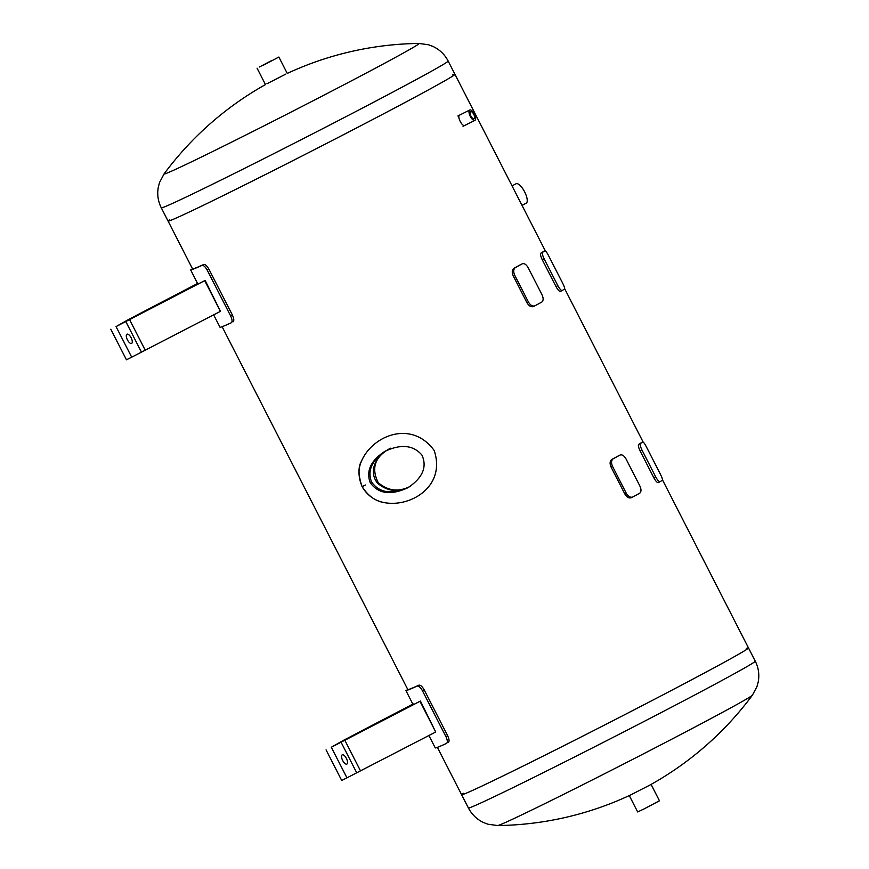 <?xml version="1.0" encoding="UTF-8"?>
<svg xmlns="http://www.w3.org/2000/svg" width="869" height="869" viewBox="0 0 869 869"><rect width="100%" height="100%" fill="white"/><g stroke="black" fill="none" stroke-linecap="round" stroke-linejoin="round"><path stroke-width="1.3" d="M660.092 481.687L658.257 482.621C657.214 482.806 655.737 481.187 653.836 477.776L640.138 451C638.476 447.448 637.987 445.243 638.682 444.374A161.123 3.096 -27.1 0 0 640.92 442.962L642.843 441.995C643.516 441.995 644.765 443.722 646.569 447.187L660.266 473.953C662.037 477.45 662.743 479.547 662.395 480.242A163.274 3.139 152.9 0 1 660.092 481.687C659.05 481.871 657.583 480.264 655.682 476.842L641.985 450.077C640.312 446.525 639.834 444.32 640.518 443.451A163.274 3.139 -27.1 0 0 642.821 441.995L640.942 442.951M542.299 259.798L544.135 258.864C542.473 255.312 541.984 253.107 542.68 252.238A163.274 3.139 -27.1 0 0 544.972 250.793C545.678 250.783 546.927 252.51 548.73 255.975L562.428 282.74C564.187 286.249 564.893 288.345 564.546 289.029A163.274 3.139 152.9 0 1 562.243 290.485L560.407 291.408C559.364 291.593 557.898 289.985 555.997 286.564L542.299 259.798C540.637 256.246 540.149 254.03 540.844 253.172A161.123 3.096 -27.1 0 0 543.082 251.76L543.114 251.738M544.972 250.793L543.092 251.749L544.972 250.793M544.135 258.864L557.833 285.64L555.997 286.564M562.243 290.485C561.2 290.67 559.734 289.051 557.833 285.64M514.72 275.234L528.417 301.999C530.438 305.356 532.632 306.616 535 305.769L533.555 306.475C531.187 307.322 528.993 306.073 526.962 302.716L513.264 275.951L514.72 275.234C513.177 271.628 513.416 269.053 515.436 267.522L513.981 268.239A161.123 3.096 -27.1 0 0 520.585 264.643L520.727 264.567M513.264 275.951C511.722 272.334 511.96 269.759 513.981 268.239M520.585 264.643L522.215 263.828A163.274 3.139 152.9 0 1 515.436 267.522M535 305.769A163.274 3.139 -27.1 0 0 541.778 302.075C543.516 300.685 543.57 298.208 541.952 294.634L528.254 267.869C526.31 264.469 524.3 263.122 522.215 263.828L520.65 264.6M626.256 493.212L624.811 493.929C626.831 497.274 629.026 498.534 631.394 497.687L632.849 496.97C630.481 497.818 628.287 496.568 626.256 493.212L612.558 466.447C611.016 462.829 611.255 460.255 613.275 458.734L611.83 459.44A161.123 3.096 -27.1 0 0 618.424 455.845L618.565 455.78M624.811 493.929L611.113 467.153C609.571 463.546 609.81 460.972 611.83 459.44M613.275 458.734A163.274 3.139 152.9 0 0 620.053 455.041C622.139 454.335 624.159 455.682 626.093 459.071L639.79 485.836C641.42 489.41 641.365 491.897 639.627 493.277A163.274 3.139 -27.1 0 1 632.849 496.97M464.872 125.397C462.167 127.135 456.703 116.153 459.69 115.056M389.116 448.947L387.867 449.707M387.237 450.109C374.42 458.213 371.432 469.086 378.276 482.719C388.204 491.061 398.871 492.245 410.298 486.292M409.929 486.531C398.404 492.701 387.585 491.582 377.483 483.164C368.108 471.194 376.244 456.529 386.835 450.305M387.476 449.903L390.518 448.208M547.079 754.14A161.123 3.096 152.9 0 1 461.613 794.711A161.123 3.096 -27.1 0 0 603.759 725.441A161.123 3.096 -27.1 0 0 748.481 647.916A161.123 3.096 152.9 0 1 547.079 754.14M169.759 219.661A161.123 3.096 -27.1 0 0 168.075 221.084A161.123 3.096 -27.1 0 0 253.542 180.513A161.123 3.096 -27.1 0 0 454.943 74.289A161.123 3.096 -27.1 0 0 452.792 74.821M365.48 485.021L362.134 486.586C368.26 496.329 376.19 501.761 385.934 502.879L385.945 502.879C412.004 506.746 445.927 485.673 434.196 450.511C411.493 419.379 372.28 435.586 361.45 461.243L361.45 461.243C357.995 468.999 358.224 477.45 362.134 486.586M370.205 482.653C365.925 471.009 370.802 460.581 384.848 451.359C400.957 443.809 413.318 445.047 421.932 455.074C427.298 466.935 422.671 477.798 408.039 487.672C390.931 495.612 378.319 493.94 370.205 482.653M385.521 450.989C371.932 460.222 367.272 470.531 371.519 481.915C379.405 493.016 391.789 494.809 408.68 487.303M470.9 116.001A3.997 1.651 -116.6 0 1 470.553 111.612A3.997 1.651 -116.6 0 1 473.822 114.447A3.997 1.651 -116.6 0 1 474.137 118.771A3.997 1.651 -116.6 0 1 470.9 116.001M470.259 116.359A5.779 2.39 63.4 0 0 474.93 120.356A5.779 2.39 63.4 0 0 474.474 114.121A5.779 2.39 63.4 0 0 469.749 110.015A5.779 2.39 63.4 0 0 470.259 116.359M512.037 185.879L516.077 183.772A10.96 3.856 62.5 0 1 520.096 185.477A10.96 3.856 62.5 0 1 526.266 195.666A10.96 3.856 62.5 0 1 526.19 203.205L522.019 205.377M208.918 269.184C206.974 265.773 205.214 264.219 203.661 264.502A161.123 3.096 152.9 0 1 192.57 268.923L190.659 269.901A163.274 3.139 -27.1 0 0 201.923 265.414C203.487 265.121 205.236 266.685 207.18 270.085L208.918 269.184L232.403 315.067L230.665 315.979C232.284 319.542 232.49 321.802 231.284 322.779A163.274 3.139 152.9 0 1 220.02 327.265L213.622 314.817M197.567 283.446L190.659 269.901L192.57 268.923M230.665 315.979L207.18 270.085M233.011 321.867C234.217 320.9 234.022 318.63 232.403 315.067M131.143 337.769A5.16 2.129 -116.6 0 1 131.588 343.44A5.16 2.129 -116.6 0 1 127.385 339.779A5.16 2.129 -116.6 0 1 126.972 334.217A5.16 2.129 -116.6 0 1 131.143 337.769M110.797 329.221L126.45 359.809L131.697 357.181L116.044 326.592L205.16 280.415L128.949 319.271L116.044 326.592M204.78 280.752L220.433 311.341L205.16 280.415M220.433 311.341L131.697 357.181M135.933 315.643L197.991 283.251L135.966 315.697M197.991 283.251L198.317 283.902M424.181 689.834C422.225 686.434 420.477 684.87 418.923 685.163A161.123 3.096 152.9 0 1 407.833 689.584L405.921 690.562A163.274 3.139 -27.1 0 0 417.185 686.065C418.739 685.782 420.498 687.336 422.443 690.746L424.181 689.834L447.665 735.728L445.927 736.63C447.546 740.192 447.752 742.463 446.536 743.429A163.274 3.139 152.9 0 1 435.271 747.916L428.884 735.467M412.829 704.096L405.921 690.562L407.833 689.584L222.116 326.701M445.927 736.63L422.443 690.746M448.274 742.528C449.479 741.55 449.273 739.291 447.665 735.728M346.405 758.431A5.16 2.129 -116.6 0 1 346.85 764.09A5.16 2.129 -116.6 0 1 342.636 760.429A5.16 2.129 -116.6 0 1 342.234 754.868A5.16 2.129 -116.6 0 1 346.405 758.431M326.06 749.871L341.713 780.471L346.959 777.842L331.306 747.253L420.422 701.077L344.211 739.932L331.306 747.253M420.042 701.402L435.695 732.002L420.422 701.077M435.695 732.002L346.959 777.842M351.195 736.304L413.242 703.912L351.228 736.347M413.242 703.912L413.579 704.563M285.738 74.137L266.924 83.772M287.259 73.43A322.247 322.247 0 0 1 418.923 43.45L418.923 43.45A143.222 2.748 152.9 0 1 415.751 45.927A143.222 2.748 152.9 0 1 275.191 120.183A143.222 2.748 152.9 0 1 164.122 173.833L159.57 182.414L158.354 186.922C156.985 194.2 157.962 201.173 161.286 207.832L168.075 221.084A161.123 3.096 152.9 0 0 295.84 159.157A161.123 3.096 152.9 0 0 451.207 77.026A161.123 3.096 152.9 0 0 454.943 74.289L545.276 250.815M752.424 695.167A143.222 2.748 -27.1 0 1 623.833 763.927A143.222 2.748 -27.1 0 1 497.622 825.55L497.622 825.55A322.247 322.247 0 0 0 630.807 794.863L649.621 785.228A322.247 322.247 0 0 0 752.424 695.167L756.975 686.586L758.202 682.078C759.56 674.8 758.583 667.826 755.259 661.168L748.481 647.916A161.123 3.096 -27.1 0 0 746.33 648.448M463.296 793.278A161.123 3.096 -27.1 0 0 461.613 794.711L437.379 747.362M271.443 60.656L259.397 67.011L271.443 60.656M263.568 65.11L278.873 57.039L263.568 65.11M651.087 784.414L659.473 800.805L644.168 808.876L637.672 811.961L629.286 795.569M655.682 476.842L653.836 477.776M658.257 482.621L660.038 481.719M640.518 443.451L638.682 444.374M640.138 451L641.985 450.077M560.407 291.408L562.189 290.507M542.68 252.238L540.844 253.172M533.555 306.475L534.826 305.855M528.417 301.999L526.962 302.716M611.113 467.153L612.558 466.447M631.394 497.687L632.675 497.057M203.661 264.502L201.923 265.414M125.614 321.172L141.267 351.771M129.372 319.195L145.025 349.794M418.923 685.163L417.185 686.065M340.876 741.833L356.529 772.422M344.635 739.856L360.287 770.445M418.923 43.45L428.547 44.775L432.914 46.415C439.616 49.576 444.7 54.443 448.154 61.036A161.123 3.096 152.9 0 1 444.428 63.763A161.123 3.096 152.9 0 1 289.051 145.905A161.123 3.096 152.9 0 1 161.286 207.832M497.622 825.55L487.998 824.225L483.631 822.585C476.929 819.424 471.845 814.557 468.402 807.964A161.123 3.096 -27.1 0 0 610.549 738.693A161.123 3.096 -27.1 0 0 755.259 661.168M748.481 647.916L662.515 479.938M643.114 442.017L564.676 288.736M192.56 268.934L168.075 221.084M361.45 461.243C358.028 466.805 358.234 475.267 362.058 486.64C367.587 495.949 375.538 501.37 385.945 502.879M463.036 126.309L474.93 120.356M457.854 115.979L469.749 110.015M265.458 84.586A322.247 322.247 0 0 0 164.122 173.833M448.154 61.036L454.943 74.289M468.402 807.964L461.613 794.711M257.072 68.195L265.49 84.641M278.873 57.039L287.291 73.485"/></g></svg>
